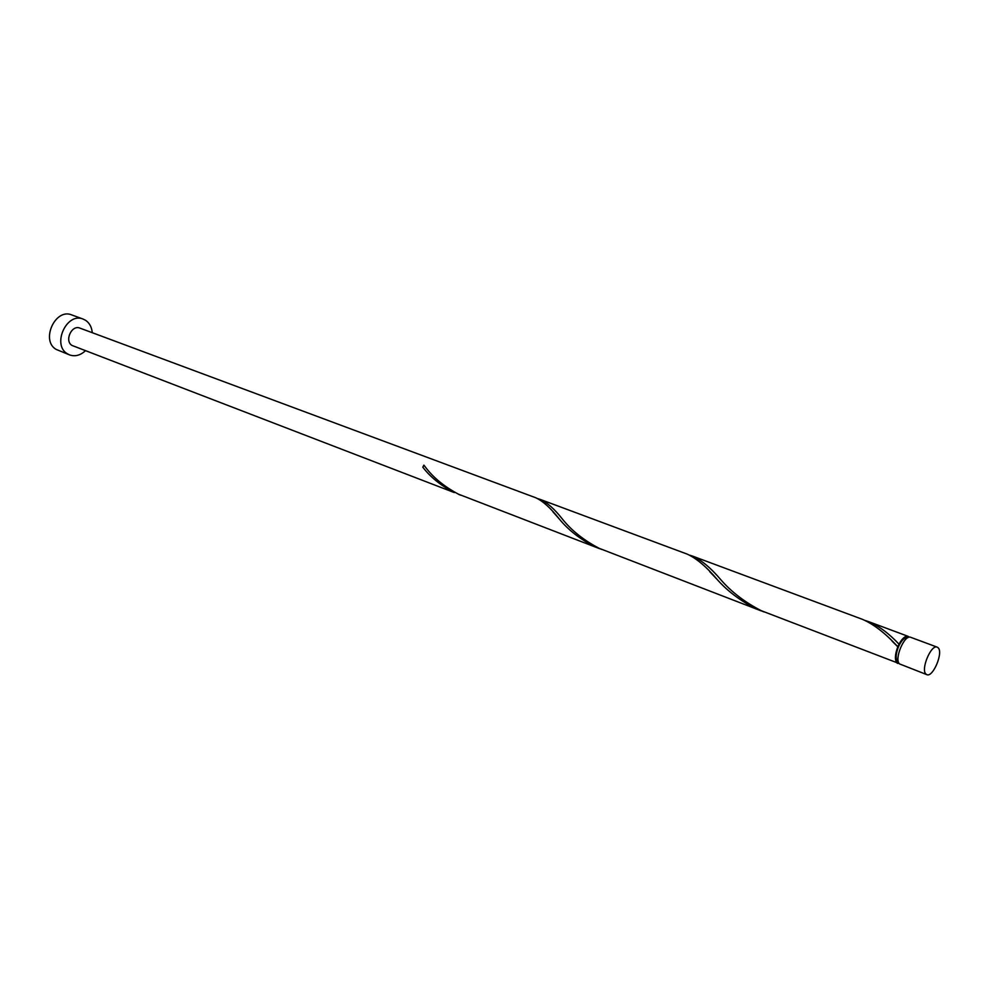<?xml version="1.0" encoding="UTF-8"?>
<svg xmlns="http://www.w3.org/2000/svg" width="989" height="989" viewBox="0 0 989 989"><rect width="100%" height="100%" fill="white"/><g stroke="black" fill="none" stroke-linecap="round" stroke-linejoin="round"><path stroke-width="1.48" d="M938.128 647.77L937.226 647.165C931.119 644.037 920.413 669.726 926.013 674.115L926.829 674.646C932.936 677.762 943.593 652.381 938.128 647.77M926.829 674.646L899.557 663.928C893.821 659.527 904.453 634.11 910.696 637.299L937.226 647.165M898.519 662.185L897.555 661.629C895.366 658.526 895.799 653.296 898.853 645.904C901.869 639.908 904.774 637.163 907.568 637.682L907.766 637.757M92.261 332.7C91.754 327.223 89.591 323.131 85.759 320.411L83.138 319.088C66.646 311.906 51.663 344.976 67.437 353.827L69.576 354.915C75.09 356.782 80.369 355.397 85.425 350.749M83.138 319.088L71.789 314.935C55.297 307.764 40.401 340.587 56.175 349.414L69.576 354.915M423.997 465.3L422.81 467.216C430.45 477.193 440.946 485.636 454.285 492.571L72.024 345.458C64.161 340.97 71.69 324.491 79.936 328.113L535.778 497.764C542.949 501.077 550.811 508.185 559.366 519.089C568.242 529.919 579.913 539.042 594.352 546.472L601.757 549.464M422.81 467.216L423.873 465.139L424.825 466.301C432.65 477.106 443.863 486.39 458.476 494.179L599.346 548.586M899.248 663.582L761.283 610.707C744.766 602.214 731.192 591.793 720.561 579.443C710.683 567.785 701.263 559.972 692.3 556.016L862.433 619.337C873.868 624.294 885.662 633.442 897.802 646.794L899.013 644.173C902.24 638.325 905.256 635.717 908.063 636.323L909.237 637.188M899.013 644.173C888.777 633.281 878.591 625.753 868.453 621.574L865.4 620.548M692.3 556.016L689.667 555.163M897.789 663.458L896.949 662.927C894.649 659.873 894.934 654.495 897.802 646.794M761.258 610.905L599.149 548.314C583.683 540.217 571.382 530.401 562.247 518.879C554.458 508.976 547.127 502.486 540.266 499.433L687.12 554.087C696.516 558.377 706.579 566.895 717.309 579.628C727.558 591.162 740.365 600.805 755.72 608.569L764.052 611.931M540.266 499.433L537.979 498.716M458.834 494.488L460.936 495.266M908.063 636.323L868.453 621.574M559.366 519.089L552.987 511.894M717.309 579.628L709.682 571.617M897.876 646.831L892.066 641.144"/></g></svg>
